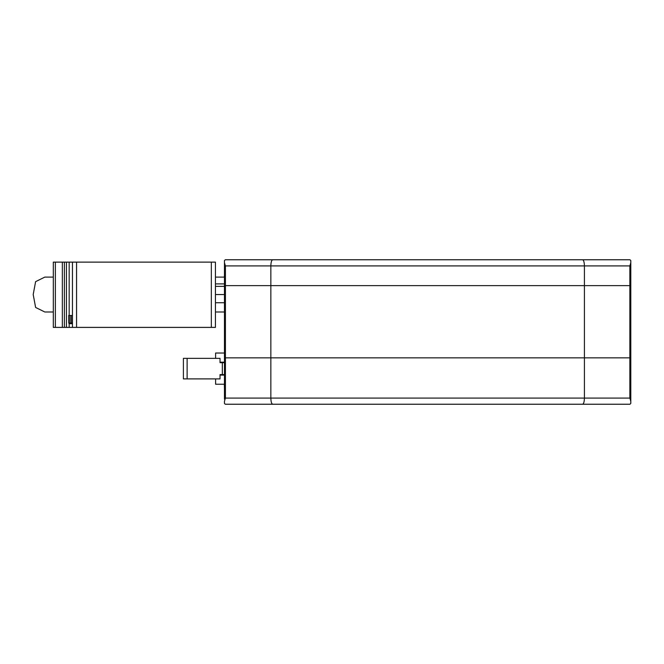 <?xml version="1.0" encoding="UTF-8"?>
<svg xmlns="http://www.w3.org/2000/svg" width="664" height="664" viewBox="0 0 664 664"><rect width="100%" height="100%" fill="white"/><g stroke="black" fill="none" stroke-linecap="round" stroke-linejoin="round"><path stroke-width="1" d="M224.465 261.815L224.465 285.62L224.465 260.587L225.287 259.765L629.978 259.765L630.8 260.587L630.8 285.62L630.8 271.46M630.8 261.815L630.8 268.995M224.465 275.162L224.324 277.104M630.8 262.662L629.862 265.915L584.42 265.915L584.42 285.62L270.846 285.62L629.862 285.62L629.862 265.915M582.594 259.765C583.697 260.155 584.303 262.205 584.42 265.915L270.846 265.915L270.846 285.62L224.465 285.62L224.465 357.854L630.8 357.854L584.42 357.854L584.42 285.62L630.8 285.62L630.8 392.54M272.672 259.765C271.568 260.155 270.962 262.205 270.846 265.915L225.403 265.915L224.465 262.662M224.465 271.46L224.465 277.104L215.435 277.104M215.435 311.989L224.465 311.989L224.465 353.032L215.601 353.032L215.601 358.369M629.862 398.085L584.42 398.085C584.303 401.795 583.697 403.845 582.594 404.235L629.978 404.235L630.8 403.413L630.8 285.62L629.862 285.62L629.862 398.085L630.8 401.338L630.8 395.005M225.403 265.915L225.403 285.62L224.465 285.62L224.465 326.871M215.601 378.895L215.601 384.232L224.465 384.232L224.465 399.106L224.465 285.62M224.465 392.54L224.465 357.854L225.403 357.854L225.403 285.62L270.846 285.62L270.846 357.854L584.42 357.854L584.42 398.085L270.846 398.085L270.846 357.854L225.403 357.854L225.403 398.085L224.465 401.338L224.465 403.413L225.287 404.235L272.672 404.235C271.568 403.845 270.962 401.795 270.846 398.085L225.403 398.085M224.465 388.838L224.324 384.232M224.324 375.094L224.324 374.579M224.324 362.677L224.324 362.171M220.033 362.171L224.465 362.171L224.465 362.677L220.033 362.677L220.033 358.369L183.397 358.369L183.397 378.895L187.123 378.895L187.123 358.369M187.123 378.895L220.033 378.895L220.033 374.579L224.465 374.579L224.465 375.094L220.033 375.094M224.465 402.218L224.465 401.338M582.594 404.235L272.672 404.235M215.435 286.375L224.465 286.375M215.435 302.726L224.465 302.726M215.435 294.55L224.465 294.55M222.34 374.579L222.34 362.677M53.311 277.104L44.82 277.104L35.607 281.652L33.2 294.55L35.615 307.457L44.82 311.989L53.311 311.989M215.435 262.122L215.435 327.385L215.435 262.122L72.451 262.122L72.451 327.385L53.311 327.385L53.311 262.122L55.361 262.122L55.361 327.385M72.451 262.122L55.361 262.122M64.391 262.122L64.391 327.385M215.435 327.385L72.451 327.385M70.143 323.692L72.451 323.692M71.521 323.692L69.371 323.692L68.732 323.077L71.33 323.077L71.521 323.692M72.451 315.483L69.919 315.483L69.977 323.077L70.567 323.692M71.264 315.483L71.33 323.077L72.451 323.077M69.919 315.483L68.658 315.483L68.732 323.077M62.341 262.122L62.341 327.385M69.172 262.122L69.172 315.483M69.172 323.658L69.172 327.385M66.45 262.122L66.45 327.385M211.335 262.122L211.335 327.385M76.559 262.122L76.559 327.385M224.465 283.885L215.435 283.885"/></g></svg>
